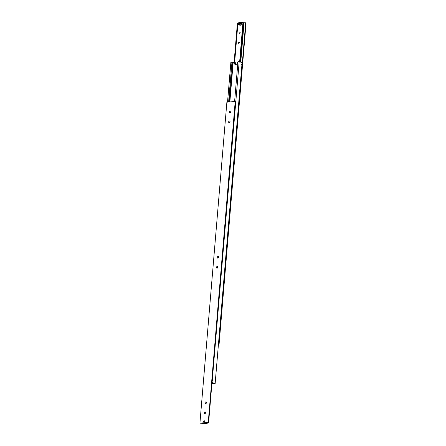 <?xml version="1.0" encoding="UTF-8"?>
<svg xmlns="http://www.w3.org/2000/svg" width="446" height="446" viewBox="0 0 446 446"><rect width="100%" height="100%" fill="white"/><g stroke="black" fill="none" stroke-linecap="round" stroke-linejoin="round"><path stroke-width="0.67" d="M228.787 102.028L231.959 62.195L230.866 62.328L227.521 102.14M232.121 62.373L232.762 62.512L229.445 101.967M211.906 383.415L213.879 383.627M237.908 62.239L237.478 62.278L237.395 63.282A1.656 1.282 111.7 0 1 235.928 65.004A1.656 1.282 111.7 0 1 235.449 64.938A1.656 1.282 111.7 0 1 234.73 63.522L234.813 62.518L232.762 62.512M241.754 64.67L241.542 64.999L241.464 64.146L241.754 64.67M241.292 64.486L241.565 64.235L241.62 64.893L241.292 64.486M213.076 380.778L212.865 381.107L212.787 380.254L213.076 380.778M212.614 380.594L212.887 380.343L212.943 381.001L212.614 380.594M212.932 380.466L212.893 380.968L212.714 380.483M212.998 380.75L212.692 380.778M241.615 64.358L241.57 64.854L241.392 64.375M241.682 64.642L241.37 64.67M239.195 61.581L212.073 382.501L239.195 61.581L242.083 62.73L215.134 383.672L213.874 383.738M239.023 61.559L237.958 61.654L234.607 101.504M212.246 382.523L215.134 383.672M227.544 102.14L230.894 62.289M228.614 102.045L231.959 62.195M234.813 62.518L235.471 62.78L235.388 63.784A1.656 1.282 -68.3 0 0 235.8 65.01M229.852 101.933L233.147 62.669M203.95 422.106A0.686 0.535 111.7 0 1 204.257 420.818A0.669 0.518 111.7 0 1 204.736 421.414A0.686 0.535 111.7 0 1 203.644 421.515A0.686 0.535 111.7 0 1 204.753 421.414A0.669 0.518 111.7 0 1 203.66 421.515A0.686 0.535 111.7 0 1 204.452 420.823M206.47 402.381A0.881 0.68 -68.3 0 0 206.052 403.424M206.481 402.643A0.881 0.68 111.7 0 1 205.065 402.771A0.881 0.68 111.7 0 1 206.481 402.643M205.628 412.411A0.881 0.68 -68.3 0 0 205.21 413.453M205.639 412.673A0.881 0.68 111.7 0 1 204.223 412.801A0.881 0.68 111.7 0 1 205.639 412.673M230.052 121.552A0.881 0.68 -68.3 0 0 229.634 122.6M230.064 121.819A0.881 0.68 111.7 0 1 228.647 121.948A0.881 0.68 111.7 0 1 230.064 121.819M230.894 111.522A0.881 0.68 -68.3 0 0 230.476 112.57M230.905 111.79A0.881 0.68 111.7 0 1 229.489 111.918A0.881 0.68 111.7 0 1 230.905 111.79M207.981 422.596L207.936 423.081L207.323 422.657M207.306 422.83L208.622 422.54L208.254 422.395L199.925 423.142L202.947 423.416M218.679 256.952A0.881 0.68 -68.3 0 0 218.267 258M218.696 257.219A0.881 0.68 111.7 0 1 217.28 257.348A0.881 0.68 111.7 0 1 218.696 257.219M217.838 266.981A0.881 0.68 -68.3 0 0 217.425 268.029M217.854 267.249A0.881 0.68 111.7 0 1 216.438 267.377A0.881 0.68 111.7 0 1 217.854 267.249M207.936 423.081L202.941 423.527M199.925 423.142L226.875 102.201L235.204 101.448L208.254 422.395M208.622 422.54L235.572 101.593L235.204 101.448M208.048 423.126L208.092 422.585M239.519 22.311A1.344 1.043 -68.3 0 0 238.387 23.705A1.344 1.043 -68.3 0 0 238.972 24.859C238.058 23.621 238.248 22.768 239.547 22.3L240.84 22.707A1.344 1.043 111.7 0 1 241.425 23.861A1.344 1.043 111.7 0 1 239.848 25.205L238.972 24.859A1.344 1.043 -68.3 0 0 239.357 24.915A1.344 1.043 -68.3 0 0 240.55 23.51A1.344 1.043 -68.3 0 0 239.965 22.361A1.344 1.043 -68.3 0 0 239.574 22.306M239.915 23.069L239.385 23.46L239.329 24.156L239.797 24.458M238.214 42.76A0.686 0.535 111.7 0 1 239.324 42.66A0.686 0.535 111.7 0 1 238.214 42.76M239.056 32.731A0.686 0.535 111.7 0 1 240.165 32.63A0.686 0.535 111.7 0 1 239.056 32.731M243.053 22.584L243.689 22.724L240.388 62.055M245.707 22.713L218.757 343.654L219.125 343.799L246.075 22.857L243.689 22.724M237.908 23.415L237.378 23.46L234.094 62.585M238.688 22.813L237.952 22.874L234.624 62.535M239.758 61.804L243.059 22.473L240.656 22.634M219.125 343.799L218.479 343.86M244.046 22.863L240.74 62.195M242.953 22.428L239.647 61.76M238.9 23.264L239.43 22.874L239.898 23.175L239.842 23.872L239.312 24.262L238.839 23.961L238.9 23.264L239.385 23.46M238.839 23.961L239.329 24.156M234.73 63.522L235.388 63.784M207.262 423.193A1.344 1.043 111.7 0 1 206.426 423.694A1.344 1.043 111.7 0 1 206.035 423.639L207.312 423.187M239.273 24.714A1.182 0.914 -68.3 0 0 239.469 22.428A1.182 0.914 -68.3 0 0 239.273 24.714M205.344 423.365L206.035 423.639"/></g></svg>
